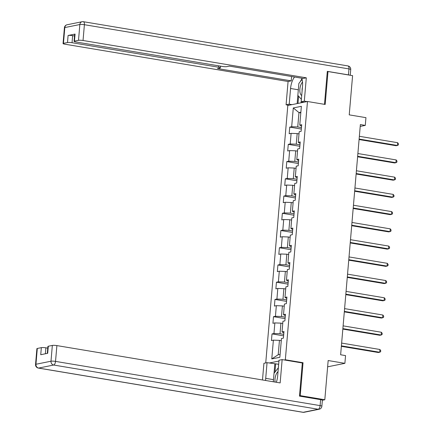 <?xml version="1.0" encoding="UTF-8"?>
<svg xmlns="http://www.w3.org/2000/svg" width="434" height="434" viewBox="0 0 434 434"><rect width="100%" height="100%" fill="white"/><g stroke="black" fill="none" stroke-linecap="round" stroke-linejoin="round"><path stroke-width="0.65" d="M299.498 395.786L300.219 395.64L303.041 362.721L285.333 359.764L307.478 101.496L287.813 105.473L265.738 362.927M300.219 395.64L324.806 399.752L322.375 400.246L321.865 406.229A3.364 0.515 -175.1 0 0 320.108 405.616L320.618 399.654L299.471 396.117L302.314 362.981L282.149 359.607L280.152 382.918L56.887 345.594L55.53 361.392L320.108 405.616A3.364 1.541 99.5 0 1 318.231 409.257L53.653 365.027L38.615 368.07L303.187 412.295L318.231 409.257A3.364 2.946 -101.4 0 0 319.18 409.24A3.364 3.364 0 0 0 321.865 406.229M307.478 101.496L325.18 104.458L328.001 71.539L327.285 71.686M328.001 71.539L352.592 75.652L349.229 114.864L365.949 117.657L365.287 125.393L360.366 124.569L340.636 354.779L345.551 355.598L344.889 363.334L328.169 360.535L324.806 399.752M285.333 359.764L284.313 359.97M278.943 361.055L269.221 363.019M293.292 107.947L291.681 126.728L289.744 127.119L289.174 133.748L291.116 133.357L290.205 143.958L288.268 144.354L287.699 150.978L289.635 150.587L288.729 161.193L286.787 161.584L286.218 168.213L288.16 167.817L287.248 178.423L285.312 178.819L284.742 185.443L286.684 185.052L285.773 195.658L283.836 196.049L283.266 202.678L285.203 202.282L284.297 212.888L282.355 213.278L281.785 219.908L283.727 219.517L282.816 230.123L280.879 230.514L280.31 237.143L282.252 236.747L281.341 247.353L279.404 247.743L278.834 254.373L280.771 253.982L279.865 264.588L277.923 264.979L277.359 271.608L279.295 271.212L278.389 281.818L276.447 282.209L275.878 288.838L277.82 288.447L276.908 299.053L274.972 299.444L274.402 306.073L276.339 305.677L275.433 316.283L273.491 316.674L272.926 323.303L274.863 322.912L273.957 333.518L272.015 333.909L271.445 340.538L273.387 340.142L271.776 358.923L279.854 357.291L281.465 338.509L283.407 338.119L283.972 331.489L282.035 331.885L282.941 321.279L284.883 320.889L285.453 314.259L283.51 314.65L284.422 304.044L286.359 303.654L286.928 297.024L284.986 297.42L285.897 286.814L287.834 286.424L288.404 279.794L286.467 280.185L287.373 269.579L289.315 269.188L289.885 262.559L287.943 262.955L288.854 252.349L290.791 251.959L291.36 245.329L289.418 245.72L290.33 235.114L292.266 234.723L292.836 228.094L290.899 228.49L291.805 217.884L293.747 217.494L294.317 210.864L292.375 211.255L293.286 200.649L295.223 200.258L295.793 193.629L293.851 194.025L294.762 183.419L296.699 183.029L297.268 176.399L295.332 176.79L296.238 166.184L298.18 165.793L298.744 159.169L296.807 159.56L297.713 148.954L299.655 148.564L300.225 141.934L298.283 142.325L299.194 131.724L301.131 131.328L301.701 124.704L299.764 125.095L301.37 106.314L293.292 107.947L298.972 112.596L297.74 126.956L301.456 127.574M283.841 332.97L282.035 331.885M283.727 334.364L280.017 333.746L280.923 323.14L282.756 323.444M273.957 333.518L280.017 333.746M274.863 322.912L280.923 323.14M285.317 315.74L283.51 314.65M285.203 317.129L281.492 316.511L282.404 305.905L284.232 306.214M275.433 316.283L281.492 316.511M276.339 305.677L282.404 305.905M286.798 298.505L284.986 297.42M286.679 299.899L282.968 299.281L283.879 288.675L285.713 288.979M276.908 299.053L282.968 299.281M277.82 288.447L283.879 288.675M288.274 281.275L286.467 280.185M288.16 282.664L284.449 282.046L285.355 271.44L287.189 271.749M278.389 281.818L284.449 282.046M279.295 271.212L285.355 271.44M289.749 264.04L287.943 262.955M289.635 265.434L285.925 264.816L286.831 254.21L288.664 254.514M279.865 264.588L285.925 264.816M280.771 253.982L286.831 254.21M291.23 246.81L289.418 245.72M291.111 248.205L287.4 247.581L288.312 236.975L290.145 237.284M281.341 247.353L287.4 247.581M282.252 236.747L288.312 236.975M292.706 229.575L290.899 228.49M292.592 230.969L288.881 230.351L289.787 219.745L291.621 220.049M282.816 230.123L288.881 230.351M283.727 219.517L289.787 219.745M292.375 211.255L294.187 212.345M294.068 213.74L290.357 213.116L291.263 202.51L293.096 202.819M284.297 212.888L290.357 213.116M285.203 202.282L291.263 202.51M295.662 195.11L293.851 194.025M295.543 196.504L291.832 195.886L292.744 185.28L294.577 185.584M285.773 195.658L291.832 195.886M286.684 185.052L292.744 185.28M295.332 176.79L297.144 177.88M297.024 179.275L293.313 178.651L294.219 168.045L296.053 168.354M287.248 178.423L293.313 178.651M288.16 167.817L294.219 168.045M298.614 160.645L296.807 159.56M298.5 162.039L294.789 161.421L295.695 150.815L297.529 151.119M288.729 161.193L294.789 161.421M289.635 150.587L295.695 150.815M300.095 143.415L298.283 142.325M299.975 144.81L296.265 144.186L297.176 133.585L299.01 133.889M290.205 143.958L296.265 144.186M291.116 133.357L297.176 133.585M301.57 126.18L299.764 125.095M300.805 112.9L298.972 112.596L300.865 112.211M291.681 126.728L297.74 126.956M327.627 366.822L344.889 363.334M360.209 126.419L365.287 125.393M281.281 340.679L279.447 340.37L278.216 354.73L280.109 354.35M271.776 358.923L278.216 354.73M273.387 340.142L279.447 340.37M289.744 127.119L301.326 129.055M288.268 144.354L299.851 146.291M286.787 161.584L298.375 163.52M285.312 178.819L296.894 180.75M283.836 196.049L295.418 197.985M282.355 213.278L293.943 215.215M280.879 230.514L292.462 232.45M279.404 247.743L290.986 249.68M277.923 264.979L289.511 266.915M276.447 282.209L288.03 284.145M274.972 299.444L286.554 301.38M273.491 316.674L285.078 318.61M272.015 333.909L283.597 335.845M303.041 362.721L302.021 362.927M359.086 139.547L396.085 145.732L397.408 145.461L359.124 139.064M397.647 142.699L398.455 143.822L398.363 144.929L397.408 145.461L397.647 142.699L359.363 136.303M302.541 82.08A7.291 3.342 -80.5 0 0 300.643 85.427A7.291 3.342 -80.5 0 0 301.711 95.475M301.386 99.315L297.843 95.382L298.869 83.453L302.097 79.346M302.406 87.408A4.991 2.289 -80.5 0 0 302.124 90.711M278.037 371.623A7.291 3.342 -80.5 0 0 275.791 375.285A7.291 3.342 -80.5 0 0 275.107 382.072M273.295 381.768L274.017 373.311L278.368 367.782M277.462 377.661A4.991 2.289 -80.5 0 0 277.321 378.519M291.968 104.632L289.218 104.171L286.082 104.806L288.078 81.5L64.812 44.181A3.364 0.515 -175.1 0 1 63.055 43.568A3.364 0.515 -175.1 0 1 63.456 43.362L67.498 42.548L68.1 35.48A3.364 0.515 4.9 0 1 72.646 35.648L74.518 35.962M289.218 104.171L290.563 88.487A12.624 5.783 -80.5 0 1 294.561 77.008M307.06 101.583L304.31 101.122L301.174 101.757L302.52 86.073A12.624 5.783 -80.5 0 0 301.749 78.212M304.31 101.122L306.306 77.816L303.171 78.451L229.407 66.12L226.906 66.624A3.364 0.515 -175.1 0 1 222.365 66.451L75.814 41.957A3.364 0.515 -175.1 0 1 74.057 41.344L74.664 34.275A3.364 0.515 4.9 0 1 75.066 34.069L68.1 35.48M291.588 76.514L291.214 80.865L288.078 81.5M288.832 105.267L286.082 104.806M303.925 102.218L301.174 101.757M306.306 77.816L83.04 40.492A3.364 0.515 -175.1 0 0 78.5 40.324L74.458 41.138A3.364 0.515 -175.1 0 0 74.057 41.344M72.646 35.648L72.044 42.716L218.59 67.216A3.364 0.515 -175.1 0 1 220.347 67.823A3.364 0.515 -175.1 0 1 219.946 68.029L217.45 68.534L291.214 80.865M72.044 42.716A3.364 0.515 -175.1 0 0 67.498 42.548M349.674 75.163A3.364 0.515 -175.1 0 0 348.459 74.887L327.312 71.355L324.486 104.344M297.149 103.585L297.849 95.388M301.95 78.809A12.624 5.783 -80.5 0 0 300.442 81.451M298.614 96.234L297.995 103.417M301.348 99.272L301.044 102.798M276.344 382.278A12.624 5.783 -80.5 0 0 277.668 375.931L279.013 360.242L282.149 359.607M273.474 379.641L265.711 378.345A12.624 5.783 -80.5 0 0 265.619 380.488M265.711 378.345L267.056 362.661L263.921 363.291L262.489 379.962M278.671 364.272L267.056 362.661M47.756 348.133L45.885 347.818L45.375 353.781M37.302 348.464L35.946 364.262A3.364 0.515 -175.1 0 0 35.545 364.468L36.895 348.67A3.364 0.515 4.9 0 1 37.302 348.464L41.339 347.65A3.364 0.515 4.9 0 1 45.885 347.818M47.306 353.39L47.897 346.446A3.364 0.515 4.9 0 1 48.304 346.24L52.34 345.426A3.364 0.515 4.9 0 1 56.887 345.594M41.339 347.65L40.736 354.719L47.697 353.309L48.304 346.24M320.618 399.654A3.364 0.515 4.9 0 1 322.375 400.262M274.022 373.305L274.825 363.958M275.677 363.784L274.961 372.112M278.628 364.278L278.319 367.842M357.605 156.777L394.604 162.962L395.933 162.696L357.649 156.294M396.171 159.934L396.98 161.057L396.882 162.159L395.933 162.696L396.171 159.934L357.887 153.533M356.13 174.012L393.128 180.197L394.457 179.926L356.173 173.529M394.69 177.164L395.504 178.287L395.407 179.394L394.457 179.926L394.69 177.164L356.406 170.768M354.654 191.242L391.652 197.427L392.976 197.161L354.692 190.759M393.215 194.399L394.023 195.522L393.931 196.624L392.976 197.161L393.215 194.399L354.931 187.998M353.178 208.477L390.171 214.662L391.501 214.391L353.216 207.994M391.739 211.629L392.548 212.752L392.45 213.859L391.501 214.391L391.739 211.629L353.455 205.233M351.697 225.707L388.696 231.892L390.025 231.626L351.741 225.224M390.258 228.864L391.072 229.987L390.974 231.089L390.025 231.626L390.258 228.864L351.974 222.463M350.222 242.942L387.22 249.127L388.549 248.856L350.265 242.46M388.783 246.094L389.591 247.217L389.499 248.324L388.549 248.856L388.783 246.094L350.498 239.698M348.746 260.172L385.739 266.357L387.068 266.091L348.784 259.689M387.307 263.329L388.115 264.452L388.023 265.554L387.068 266.091L387.307 263.329L349.023 256.928M347.265 277.407L384.264 283.592L385.593 283.321L347.309 276.925M385.831 280.559L386.64 281.682L386.542 282.789L385.593 283.321L385.831 280.559L347.547 274.163M345.789 294.637L382.788 300.822L384.117 300.556L345.833 294.154M384.35 297.795L385.159 298.918L385.066 300.019L384.117 300.556L384.35 297.795L346.066 291.393M344.314 311.872L381.307 318.057L382.636 317.786L344.352 311.39M382.875 315.024L383.683 316.147L383.591 317.254L382.636 317.786L382.875 315.024L344.591 308.623M342.833 329.102L379.831 335.287L381.161 335.021L342.876 328.619M381.399 332.26L382.208 333.383L382.11 334.484L381.161 335.021L381.399 332.26L343.115 325.858M341.357 346.337L378.356 352.522L379.685 352.251L341.401 345.855M379.918 349.489L380.726 350.612L380.634 351.719L379.685 352.251L379.918 349.489L341.634 343.088M75.066 34.069L74.458 41.138M78.5 40.324L79.851 24.526L64.812 27.564L63.456 43.362M348.459 74.887L348.969 68.925L84.397 24.7L83.04 40.492M218.59 67.216L218.709 65.843M298.326 89.784L290.563 88.487M79.851 24.526A3.364 0.515 4.9 0 1 84.397 24.7A3.364 1.541 99.5 0 0 83.355 21.7A3.364 3.364 0 0 0 82.135 21.722A3.364 2.946 78.6 0 0 79.851 24.526M64.812 27.564A3.364 2.946 -101.4 0 1 67.096 24.76A3.364 3.364 0 0 0 64.411 27.771A3.364 0.515 4.9 0 1 64.812 27.564M347.932 65.925A3.364 1.541 99.5 0 1 348.969 68.925A3.364 0.515 4.9 0 1 350.732 69.532A3.364 3.364 0 0 0 347.932 65.925L83.355 21.7A3.364 1.541 99.5 0 0 83.089 21.705A3.364 2.946 78.6 0 0 82.135 21.722L67.096 24.76M35.545 364.468A3.364 3.364 0 0 0 38.344 368.075A3.364 1.541 99.5 0 0 38.615 368.07A3.364 2.946 -101.4 0 1 35.946 364.262L50.99 361.224L52.34 345.426M50.99 361.224A3.364 2.946 78.6 0 0 53.653 365.027A3.364 1.541 99.5 0 0 55.53 361.392A3.364 0.515 -175.1 0 0 50.99 361.224M304.136 412.278A3.364 2.946 78.6 0 1 303.187 412.295A3.364 1.541 99.5 0 1 302.916 412.3A3.364 3.364 0 0 0 304.136 412.278L319.18 409.24M64.411 27.771L63.055 43.568M350.732 69.532L350.238 75.256M220.347 67.823L220.494 66.142M38.344 368.075L302.916 412.3"/></g></svg>
